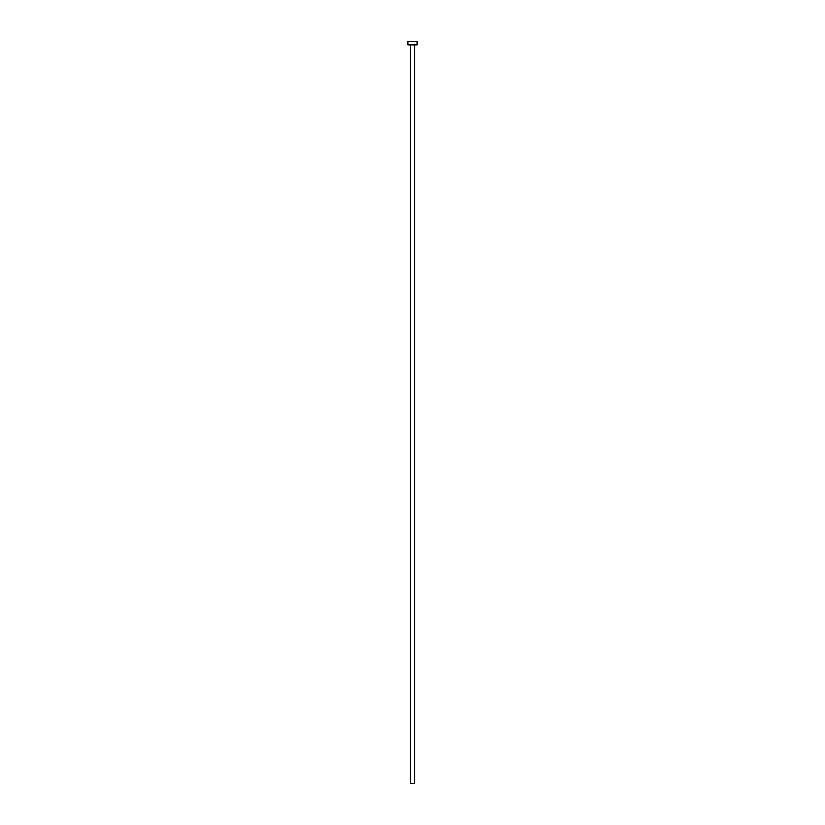 <?xml version="1.0" encoding="UTF-8"?>
<svg xmlns="http://www.w3.org/2000/svg" width="825" height="825" viewBox="0 0 825 825"><rect width="100%" height="100%" fill="white"/><g stroke="black" fill="none" stroke-linecap="round" stroke-linejoin="round"><path stroke-width="1.24" d="M414.862 44.787L414.862 783.75L410.138 783.75L410.138 44.787M417.213 44.787L407.787 44.787L407.787 41.25L417.213 41.25L417.213 44.787"/></g></svg>
